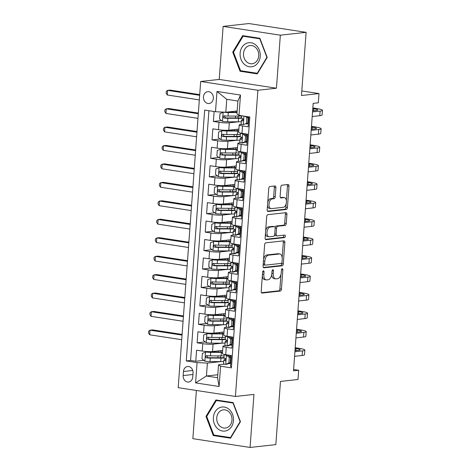 <?xml version="1.0" encoding="UTF-8"?>
<svg xmlns="http://www.w3.org/2000/svg" width="471" height="471" viewBox="0 0 471 471"><rect width="100%" height="100%" fill="white"/><g stroke="black" fill="none" stroke-linecap="round" stroke-linejoin="round"><path stroke-width="0.71" d="M263.419 270.784A1.278 0.695 98.7 0 0 262.618 272.132L261.205 291.372A1.831 0.995 98.7 0 0 261.935 293.068A1.831 0.995 98.7 0 0 262.082 293.068L280.292 291.054A1.831 0.995 98.7 0 0 281.44 289.135L282.853 269.895A1.278 0.695 98.7 0 0 282.335 268.711A1.278 0.695 98.7 0 0 282.235 268.705A1.278 0.695 98.7 0 0 281.434 270.054L281.252 272.544A5.852 3.179 98.7 0 1 277.59 278.697L276.071 278.861A5.852 3.179 98.7 0 1 275.606 278.856A5.852 3.179 98.7 0 1 273.257 273.427L273.439 270.937A1.278 0.695 98.7 0 0 272.927 269.748A1.278 0.695 98.7 0 0 272.827 269.748A1.278 0.695 98.7 0 0 272.026 271.096L271.844 273.58A5.852 3.179 98.7 0 1 268.182 279.733L266.663 279.904A5.852 3.179 98.7 0 1 266.197 279.892A5.852 3.179 98.7 0 1 263.848 274.463L264.031 271.973A1.278 0.695 98.7 0 0 263.519 270.79A1.278 0.695 98.7 0 0 263.419 270.784M203.46 96.826A5.964 4.951 -96.3 0 0 209.065 103.514A5.964 4.951 -96.3 0 0 213.357 98.351A5.964 4.951 -96.3 0 0 207.752 91.662A5.964 4.951 -96.3 0 0 203.46 96.826M275.894 187.652A1.831 0.995 98.7 0 0 275.158 185.951A1.831 0.995 98.7 0 0 275.017 185.951L269.907 186.516A1.831 0.995 98.7 0 0 268.764 188.435L267.192 209.801A1.831 0.995 98.7 0 0 267.928 211.497A1.831 0.995 98.7 0 0 268.07 211.503L286.286 209.489A1.831 0.995 98.7 0 0 287.428 207.57L288.994 186.204A1.831 0.995 98.7 0 0 288.264 184.508A1.831 0.995 98.7 0 0 288.117 184.502L281.946 185.185A1.831 0.995 98.7 0 0 280.804 187.111L280.133 196.254A1.831 0.995 98.7 0 0 280.863 197.95A1.831 0.995 98.7 0 0 281.01 197.95L284.072 197.614A4.893 2.655 98.7 0 1 284.455 197.62A4.893 2.655 98.7 0 1 286.386 202.506A4.893 2.655 98.7 0 1 283.359 207.299L271.367 208.624A4.893 2.655 98.7 0 1 270.984 208.618A4.893 2.655 98.7 0 1 269.053 203.725A4.893 2.655 98.7 0 1 272.079 198.939L274.081 198.715A1.831 0.995 98.7 0 0 275.223 196.796L275.894 187.652L274.346 187.411A1.831 0.995 98.7 0 0 274.081 186.057M196.389 390.477L192.851 438.666L250.066 447.45L275.835 444.606L280.475 381.428L297.996 379.491L298.673 370.271L293.515 370.836L313.162 103.373L318.314 102.802L318.991 93.576L301.805 90.938M280.339 35.184L223.124 26.394L219.233 79.428L276.448 88.212L280.339 35.184L306.109 32.334L301.469 95.513L318.991 93.576M276.448 88.212L257.89 90.261L235.406 396.464L178.191 387.68L200.675 81.477L257.89 90.261M250.066 447.45L253.957 394.415L235.406 396.464M265.774 242.824A1.831 0.995 98.7 0 0 264.625 244.749L263.059 266.115A1.831 0.995 98.7 0 0 263.789 267.811A1.831 0.995 98.7 0 0 263.937 267.811L282.147 265.797A1.831 0.995 98.7 0 0 283.295 263.878L284.861 242.512A1.831 0.995 98.7 0 0 284.125 240.816A1.831 0.995 98.7 0 0 283.984 240.811L265.774 242.824M265.126 237.955L266.692 216.595A1.831 0.995 98.7 0 1 267.84 214.67L286.05 212.656A1.831 0.995 98.7 0 1 286.197 212.662A1.831 0.995 98.7 0 1 286.927 214.358L286.256 223.501A1.831 0.995 98.7 0 1 285.114 225.421L277.725 226.239A1.831 0.995 98.7 0 0 276.583 228.164L276.136 234.228A1.831 0.995 98.7 0 0 276.871 235.924A1.831 0.995 98.7 0 0 277.019 235.924L284.708 235.076A1.278 0.695 98.7 0 1 284.808 235.076A1.278 0.695 98.7 0 1 285.314 236.36A1.278 0.695 98.7 0 1 284.519 237.614L266.003 239.657A1.831 0.995 98.7 0 1 265.862 239.651A1.831 0.995 98.7 0 1 265.126 237.955M223.124 26.394L248.894 23.55L306.109 32.334M214.105 111.521L213.375 121.459L221.482 120.564M238.503 121.806L229.324 122.819A7.454 0.901 -175.8 0 1 219.015 122.325L218.473 129.702L212.833 128.836L212.021 139.905L220.128 139.01M237.149 140.252L227.97 141.265A7.454 0.901 -175.8 0 1 217.661 140.77L217.119 148.147L211.479 147.282L210.667 158.35L218.774 157.455M235.794 158.698L226.616 159.71A7.454 0.901 -175.8 0 1 216.307 159.216L215.765 166.593L210.119 165.727L209.307 176.796L217.419 175.901M234.44 177.143L225.262 178.156A7.454 0.901 -175.8 0 1 214.953 177.661L214.411 185.038L208.765 184.173L207.952 195.241L216.065 194.346M233.086 195.589L223.908 196.601A7.454 0.901 -175.8 0 1 213.599 196.107L213.057 203.484L207.411 202.618L206.598 213.687L214.711 212.792M231.732 214.034L222.553 215.047A7.454 0.901 -175.8 0 1 212.244 214.552L211.703 221.935L206.057 221.064L205.244 232.132L213.357 231.237M230.372 232.48L221.199 233.492A7.454 0.901 -175.8 0 1 210.89 232.998L210.349 240.381L204.702 239.509L203.89 250.578L212.003 249.683M229.018 250.925L219.845 251.938A7.454 0.901 -175.8 0 1 209.536 251.443L208.994 258.826L203.348 257.955L202.536 269.023L210.649 268.129M227.664 269.371L218.491 270.389A7.454 0.901 -175.8 0 1 208.182 269.895L207.64 277.272L201.994 276.406L201.182 287.469L209.295 286.574M226.31 287.816L217.131 288.835A7.454 0.901 -175.8 0 1 206.828 288.34L206.286 295.717L200.64 294.852L199.828 305.915L207.941 305.02M224.955 306.268L215.777 307.28A7.454 0.901 -175.8 0 1 205.474 306.786L204.932 314.163L199.286 313.297L198.474 324.366L206.586 323.465M223.601 324.713L214.423 325.726A7.454 0.901 -175.8 0 1 204.114 325.231L203.572 332.608L197.932 331.743L197.119 342.811L202.76 343.677A7.454 0.901 4.2 0 0 213.069 344.171L222.247 343.159M205.226 341.911L197.119 342.811M231.491 366.744L230.555 366.597L231.367 355.528L225.727 354.663A7.454 0.901 4.2 0 1 222.412 353.662L222.954 346.285A7.454 0.901 4.2 0 0 226.268 347.286L231.909 348.151L232.721 337.083L227.081 336.217A7.454 0.901 4.2 0 1 223.766 335.217L224.308 327.84A7.454 0.901 -175.8 0 1 225.556 327.433L227.193 327.251M224.308 327.84A7.454 0.901 -175.8 0 0 227.623 328.84L233.263 329.706L234.075 318.637L228.435 317.772A7.454 0.901 4.2 0 1 225.126 316.771L225.668 309.394A7.454 0.901 -175.8 0 1 226.91 308.988L228.553 308.805M225.668 309.394A7.454 0.901 -175.8 0 0 228.977 310.395L234.617 311.26L235.435 300.192L229.789 299.326A7.454 0.901 4.2 0 1 226.48 298.326L227.022 290.948A7.454 0.901 -175.8 0 1 228.27 290.542L229.907 290.36M227.022 290.948A7.454 0.901 -175.8 0 0 230.331 291.949L235.977 292.815L236.789 281.746L231.143 280.881A7.454 0.901 4.2 0 1 227.834 279.88L228.376 272.503A7.454 0.901 -175.8 0 1 229.624 272.097L231.261 271.914M228.376 272.503A7.454 0.901 -175.8 0 0 231.685 273.504L237.331 274.369L238.143 263.301L232.497 262.435A7.454 0.901 4.2 0 1 229.189 261.434L229.73 254.052A7.454 0.901 -175.8 0 1 230.978 253.651L232.615 253.469M229.73 254.052A7.454 0.901 -175.8 0 0 233.039 255.058L238.685 255.924L239.498 244.855L233.851 243.99A7.454 0.901 4.2 0 1 230.543 242.989L231.084 235.606A7.454 0.901 -175.8 0 1 232.333 235.206L233.969 235.023M231.084 235.606A7.454 0.901 -175.8 0 0 234.393 236.607L240.039 237.478L240.852 226.41L235.206 225.544A7.454 0.901 4.2 0 1 231.897 224.543L232.439 217.16A7.454 0.901 -175.8 0 1 233.687 216.76L235.323 216.578M232.439 217.16A7.454 0.901 -175.8 0 0 235.747 218.161L241.393 219.033L242.206 207.964L236.56 207.099A7.454 0.901 4.2 0 1 233.251 206.098L233.793 198.715A7.454 0.901 -175.8 0 1 235.041 198.315L236.678 198.132M233.793 198.715A7.454 0.901 -175.8 0 0 237.101 199.716L242.748 200.587L243.56 189.519L237.914 188.647A7.454 0.901 4.2 0 1 234.605 187.646L235.147 180.269A7.454 0.901 -175.8 0 1 236.395 179.869L238.032 179.686M235.147 180.269A7.454 0.901 -175.8 0 0 238.456 181.27L244.102 182.136L244.914 171.073L239.268 170.202A7.454 0.901 4.2 0 1 235.959 169.201L236.501 161.824A7.454 0.901 -175.8 0 1 237.749 161.423L239.386 161.241M236.501 161.824A7.454 0.901 -175.8 0 0 239.81 162.825L245.456 163.69L246.268 152.628L240.622 151.756A7.454 0.901 4.2 0 1 237.313 150.755L237.855 143.378A7.454 0.901 -175.8 0 1 239.103 142.972L240.74 142.795M237.855 143.378A7.454 0.901 -175.8 0 0 241.17 144.379L246.81 145.245L247.622 134.176L241.982 133.311A7.454 0.901 4.2 0 1 238.667 132.31L239.209 124.933A7.454 0.901 -175.8 0 1 240.457 124.527L242.094 124.35M218.473 129.702A7.454 0.901 4.2 0 0 228.782 130.196L238.909 129.078M217.119 148.147A7.454 0.901 4.2 0 0 227.428 148.642L237.555 147.523M215.765 166.593A7.454 0.901 4.2 0 0 226.074 167.087L236.195 165.969M214.411 185.038A7.454 0.901 4.2 0 0 224.72 185.533L234.841 184.414M213.057 203.484A7.454 0.901 4.2 0 0 223.366 203.978L233.486 202.866M211.703 221.935A7.454 0.901 4.2 0 0 222.012 222.43L232.132 221.311M210.349 240.381A7.454 0.901 4.2 0 0 220.658 240.875L230.778 239.757M208.994 258.826A7.454 0.901 4.2 0 0 219.303 259.321L229.424 258.202M207.64 277.272A7.454 0.901 4.2 0 0 217.949 277.766L228.07 276.648M206.286 295.717A7.454 0.901 4.2 0 0 216.589 296.212L226.716 295.093M204.932 314.163A7.454 0.901 4.2 0 0 215.235 314.657L225.362 313.539M203.572 332.608A7.454 0.901 4.2 0 0 213.881 333.103L224.008 331.984M192.733 377.041L193.033 372.985A5.776 4.798 -96.3 0 0 187.605 366.509A5.776 4.798 -96.3 0 0 183.443 371.513L183.148 375.57A5.776 4.798 -96.3 0 0 188.577 382.046A5.776 4.798 -96.3 0 0 192.733 377.041M215.5 111.733L216.99 91.445L240.493 95.054L239.003 115.342L236.942 113.941L237.89 101.029L226.757 99.316L225.809 112.228L215.5 111.733L204.679 110.073L186.251 360.939L197.078 362.599L207.387 363.094L220.893 361.604M239.003 115.342L249.83 117.008L231.408 367.875L220.581 366.208L219.092 386.503L195.589 382.894L197.078 362.599M248.4 123.649L245.715 123.95M247.04 142.101L244.361 142.395M245.685 160.546L243.007 160.841M244.331 178.992L241.652 179.286M242.977 197.437L240.298 197.732M241.623 215.883L238.944 216.177M240.269 234.328L237.59 234.623M238.915 252.774L236.236 253.068M237.561 271.219L234.882 271.514M236.207 289.665L233.528 289.959M234.852 308.111L232.174 308.405M233.498 326.556L230.814 326.856M208.924 110.726L190.584 360.462L195.765 361.257L196.578 350.188L202.218 351.054A7.454 0.901 4.2 0 0 212.527 351.549L222.653 350.43M232.144 345.002L229.459 345.302M225.839 345.702L224.202 345.879A7.454 0.901 4.2 0 0 222.954 346.285M239.209 124.933A7.454 0.901 -175.8 0 0 242.524 125.934L248.164 126.799L248.894 116.861M204.114 325.231L198.474 324.366M205.474 306.786L199.828 305.915M206.828 288.34L201.182 287.469M208.182 269.895L202.536 269.023M209.536 251.443L203.89 250.578M210.89 232.998L205.244 232.132M212.244 214.552L206.598 213.687M213.599 196.107L207.952 195.241M214.953 177.661L209.307 176.796M216.307 159.216L210.667 158.35M217.661 140.77L212.021 139.905M219.015 122.325L213.375 121.459M225.809 112.228L237.16 110.973M207.387 363.094L206.439 376.005L217.573 377.718L218.52 364.807L220.581 366.208M217.79 374.751L206.439 376.005L195.589 382.894M230.784 363.447L228.105 363.747M224.484 364.148L218.52 364.807M219.233 79.428L200.675 81.477M298.673 370.271L293.616 369.494M229.689 356.582L229.713 356.288M203.872 360.362L195.765 361.257M190.584 360.462L186.251 360.939M231.043 338.137L231.067 337.842M232.397 319.691L232.421 319.397M233.751 301.246L233.775 300.951M235.106 282.8L235.129 282.506M236.46 264.355L236.483 264.06M237.814 245.909L237.837 245.615M239.174 227.464L239.191 227.163M240.528 209.018L240.546 208.718M241.882 190.572L241.9 190.272M243.236 172.121L243.254 171.827M244.59 153.676L244.614 153.381M245.944 135.23L245.968 134.936M217.573 377.718L219.092 386.503M216.99 91.445L226.757 99.316M240.493 95.054L237.89 101.029M240.451 421.722L233.139 402.599L215.912 399.956L205.986 416.429L213.298 435.557L230.525 438.201L240.451 421.722M242.665 35.643L232.739 52.122L240.051 71.245L257.278 73.894L267.204 57.415L259.892 38.292L242.665 35.643M215.624 435.298L213.298 435.557M206.822 416.34L205.986 416.429M242.377 70.991L240.051 71.245M233.575 52.034L232.739 52.122M262.329 276.012A5.852 3.179 98.7 0 0 264.655 279.656L266.197 279.892M271.708 274.646A5.852 3.179 98.7 0 0 274.063 278.614L275.606 278.856M261.47 292.726L278.75 290.819A1.831 0.995 98.7 0 0 279.892 288.9L280.957 274.363M282.188 257.637L283.312 242.277A1.831 0.995 98.7 0 0 283.047 240.916M263.324 267.469L280.604 265.562A1.831 0.995 98.7 0 0 281.746 263.642L281.805 262.865M264.62 263.966A1.278 0.695 98.7 0 0 265.138 265.149A1.278 0.695 98.7 0 0 265.238 265.155L281.222 263.389A1.278 0.695 98.7 0 0 282.023 262.041L282.217 259.415A5.852 3.179 98.7 0 0 279.868 253.987A5.852 3.179 98.7 0 0 279.403 253.981L268.476 255.188A5.852 3.179 98.7 0 0 264.814 261.34L264.62 263.966L263.23 263.748M263.177 264.514A1.278 0.695 98.7 0 0 263.589 264.914A1.278 0.695 98.7 0 0 263.689 264.914M279.868 253.987L278.32 253.751A5.852 3.179 98.7 0 0 277.855 253.745L279.403 253.981M263.56 259.285A5.852 3.179 98.7 0 1 266.927 254.952L277.855 253.745M275.105 227.458A1.831 0.995 98.7 0 1 276.183 226.003L283.566 225.185A1.831 0.995 98.7 0 0 284.714 223.266L285.385 214.122A1.831 0.995 98.7 0 0 285.114 212.762M274.652 234.852A1.831 0.995 98.7 0 0 275.323 235.683A1.831 0.995 98.7 0 0 275.47 235.688M265.391 239.315L282.971 237.372A1.278 0.695 98.7 0 0 283.677 236.548A1.278 0.695 98.7 0 0 283.654 235.194M270.066 227.087A4.893 2.655 98.7 0 0 267.033 231.879A4.893 2.655 98.7 0 0 268.965 236.766A4.893 2.655 98.7 0 0 269.353 236.772L273.574 236.307A1.831 0.995 98.7 0 0 274.723 234.381L275.164 228.317A1.831 0.995 98.7 0 0 274.434 226.622A1.831 0.995 98.7 0 0 274.287 226.622L270.066 227.087L268.517 226.845A4.893 2.655 98.7 0 0 265.668 230.613M265.467 233.345A4.893 2.655 98.7 0 0 267.416 236.524L268.965 236.766M273.027 226.427A1.831 0.995 98.7 0 0 272.886 226.386A1.831 0.995 98.7 0 0 272.738 226.38L274.287 226.622M268.517 226.845L272.738 226.38M267.752 202.183A4.893 2.655 98.7 0 1 270.537 198.697L272.532 198.479A1.831 0.995 98.7 0 0 273.675 196.554L274.346 187.411M267.51 205.462A4.893 2.655 98.7 0 0 269.436 208.376L270.984 208.618M284.455 197.62L282.912 197.384A4.893 2.655 98.7 0 0 282.523 197.373L284.072 197.614M280.398 197.608L282.523 197.373M286.38 200.534L287.451 185.963A1.831 0.995 98.7 0 0 287.186 184.608M267.457 211.161L284.737 209.254A1.831 0.995 98.7 0 0 285.879 207.328L286.138 203.813M222.536 351.99A11.834 1.437 4.2 0 1 220.175 352.037L209.501 352.002A2.514 0.306 4.2 0 1 206.946 351.813L202.377 353.332L201.971 358.867L204.926 361.186A4.94 0.601 4.2 0 0 210.019 361.569L220.687 361.604A14.254 1.725 4.2 0 0 223.696 361.54M205.603 351.961A4.94 0.601 4.2 0 0 210.696 352.349L221.364 352.379A14.254 1.725 4.2 0 0 222.506 352.373M224.114 355.823A14.254 1.725 -175.8 0 1 221.111 355.882L210.437 355.852A4.94 0.601 -175.8 0 1 206.634 355.629C205.221 356.206 205.168 356.941 206.475 357.842A4.94 0.601 4.2 0 0 210.272 358.066L220.946 358.095A14.254 1.725 4.2 0 0 223.96 358.037M223.166 355.858A11.834 1.437 -175.8 0 1 224.096 356.094M223.984 357.56A11.834 1.437 -175.8 0 1 219.751 357.754L209.083 357.725A2.514 0.306 -175.8 0 1 207.958 357.683L206.893 356.235M182.053 335.099L150.013 330.177L149.678 334.787L181.712 339.709M149.678 334.787L148.542 333.015L148.677 331.166L150.013 330.177L152.592 329.894L182.1 334.428M228.877 363L230.219 362.853L226.993 364.218L225.65 364.366L228.877 363L229.283 357.465L226.327 355.146A4.94 0.601 -175.8 0 1 224.208 354.492A4.94 0.601 -175.8 0 1 224.249 354.428L224.273 354.404M226.327 355.146L227.67 354.999A2.514 0.306 -175.8 0 1 226.993 354.857M225.65 364.366A4.94 0.601 -175.8 0 1 223.531 363.718L223.79 360.209A4.94 0.601 4.2 0 0 224.873 360.668L225.038 360.68M230.284 361.916A11.834 1.437 -175.8 0 1 230.902 361.881M230.219 362.853L230.625 357.318L229.283 357.465M227.67 354.999L230.625 357.318M295.217 347.716L298.643 348.24A13.977 1.696 -175.8 0 1 304.849 350.118L304.507 354.728A13.977 1.696 -175.8 0 1 302.17 355.487L294.581 356.323M304.849 350.118A13.977 1.696 -175.8 0 1 302.512 350.877L294.923 351.713M231.19 357.995A14.254 1.725 4.2 0 0 230.572 358.007M225.421 358.696A14.254 1.725 4.2 0 0 225.321 358.772L223.825 360.144A4.94 0.601 4.2 0 0 223.79 360.209M231.32 356.164A11.834 1.437 4.2 0 0 229.365 356.329M230.543 358.413A11.834 1.437 -175.8 0 1 231.161 358.378M225.209 360.633L224.873 360.668C225.95 360.138 226.003 359.397 225.038 358.455A4.94 0.601 -175.8 0 1 223.955 357.995L224.208 354.492M294.999 350.683L298.643 350.283A9.314 1.13 4.2 0 0 300.204 349.776A9.314 1.13 4.2 0 0 296.065 348.522L295.164 348.387M213.375 417.512A12.111 10.062 -96.3 0 0 222.542 431.042A12.111 10.062 -96.3 0 0 233.475 420.597A12.111 10.062 -96.3 0 0 224.302 407.062A12.111 10.062 -96.3 0 0 213.375 417.512M216.754 417.783A9.173 7.618 -96.3 0 0 225.368 428.062A9.173 7.618 -96.3 0 0 231.973 420.12A9.173 7.618 -96.3 0 0 223.36 409.835A9.173 7.618 -96.3 0 0 216.754 417.783M233.039 403.088L240.122 421.616L230.507 437.583L213.81 435.021L206.728 416.488L216.342 400.527L233.316 403.058M230.925 437.535L230.507 437.583M218.256 400.315L216.342 400.527M244.39 64.356A12.111 10.062 -96.3 0 0 258.444 62.078A12.111 10.062 -96.3 0 0 255.965 45.134A12.111 10.062 -96.3 0 0 241.911 47.412A12.111 10.062 -96.3 0 0 244.39 64.356M246.733 61.919A9.173 7.618 -96.3 0 0 252.126 63.756A9.173 7.618 -96.3 0 0 258.538 57.174A9.173 7.618 -96.3 0 0 255.5 47.365A9.173 7.618 -96.3 0 0 250.113 45.528A9.173 7.618 -96.3 0 0 243.695 52.11A9.173 7.618 -96.3 0 0 246.733 61.919M243.095 36.22L259.792 38.781L266.874 57.309L257.26 73.276L240.563 70.709L233.481 52.181L243.095 36.22L245.008 36.008M257.678 73.229L257.26 73.276M223.89 333.545A11.834 1.437 4.2 0 1 221.529 333.592L210.855 333.556A2.514 0.306 4.2 0 1 208.3 333.368L203.731 334.887L203.325 340.421L206.286 342.741A4.94 0.601 4.2 0 0 211.373 343.123L222.047 343.159A14.254 1.725 4.2 0 0 225.05 343.094M206.963 333.515A4.94 0.601 4.2 0 0 212.05 333.904L222.724 333.933A14.254 1.725 4.2 0 0 223.86 333.927M225.468 337.377A14.254 1.725 -175.8 0 1 222.465 337.436L211.791 337.407A4.94 0.601 -175.8 0 1 207.988 337.183C206.575 337.76 206.522 338.496 207.829 339.397A4.94 0.601 4.2 0 0 211.626 339.62L222.3 339.65A14.254 1.725 4.2 0 0 225.315 339.591M224.52 337.413A11.834 1.437 -175.8 0 1 225.45 337.642M225.338 339.114A11.834 1.437 -175.8 0 1 221.105 339.308L210.437 339.279A2.514 0.306 -175.8 0 1 209.312 339.238L208.247 337.789M183.407 316.653L151.374 311.731L151.032 316.341L183.066 321.263M151.032 316.341L149.896 314.563L150.031 312.72L151.374 311.731L153.946 311.449L183.455 315.976M225.244 315.099A11.834 1.437 4.2 0 1 222.883 315.146L212.209 315.111A2.514 0.306 4.2 0 1 209.654 314.922L205.085 316.441L204.679 321.976L207.64 324.295A4.94 0.601 4.2 0 0 212.727 324.678L223.401 324.713A14.254 1.725 4.2 0 0 226.404 324.649M208.317 315.07A4.94 0.601 4.2 0 0 213.404 315.452L224.078 315.488A14.254 1.725 4.2 0 0 225.22 315.482M226.822 318.932A14.254 1.725 -175.8 0 1 223.819 318.991L213.145 318.961A4.94 0.601 -175.8 0 1 209.342 318.737C207.929 319.314 207.876 320.05 209.183 320.951A4.94 0.601 4.2 0 0 212.986 321.175L223.654 321.204A14.254 1.725 4.2 0 0 226.669 321.145M225.88 318.967A11.834 1.437 -175.8 0 1 226.804 319.197M226.692 320.669A11.834 1.437 -175.8 0 1 222.459 320.863L211.791 320.833A2.514 0.306 -175.8 0 1 210.667 320.786L209.601 319.344M184.762 298.208L152.728 293.286L152.386 297.896L184.426 302.818M152.386 297.896L151.25 296.118L151.385 294.275L152.728 293.286L155.3 293.003L184.809 297.531M226.598 296.653A11.834 1.437 4.2 0 1 224.237 296.701L213.563 296.665A2.514 0.306 4.2 0 1 211.008 296.477L206.439 297.996L206.033 303.53L208.994 305.85A4.94 0.601 4.2 0 0 214.081 306.232L224.755 306.262A14.254 1.725 4.2 0 0 227.758 306.203M209.672 296.624A4.94 0.601 4.2 0 0 214.758 297.007L225.432 297.042A14.254 1.725 4.2 0 0 226.575 297.036M228.176 300.486A14.254 1.725 -175.8 0 1 225.173 300.545L214.499 300.516A4.94 0.601 -175.8 0 1 210.702 300.292C209.283 300.869 209.23 301.605 210.537 302.506A4.94 0.601 4.2 0 0 214.34 302.729L225.008 302.759A14.254 1.725 4.2 0 0 228.023 302.7M227.234 300.522A11.834 1.437 -175.8 0 1 228.158 300.751M228.046 302.223A11.834 1.437 -175.8 0 1 223.819 302.417L213.145 302.382A2.514 0.306 -175.8 0 1 212.021 302.341L210.955 300.898M186.116 279.762L154.082 274.84L153.74 279.45L185.78 284.372M153.74 279.45L152.604 277.672L152.739 275.829L154.082 274.84L156.655 274.558L186.169 279.085M227.952 278.208A11.834 1.437 4.2 0 1 225.591 278.255L214.917 278.22A2.514 0.306 4.2 0 1 212.362 278.031L207.793 279.55L207.387 285.085L210.349 287.404A4.94 0.601 4.2 0 0 215.435 287.787L226.109 287.816A14.254 1.725 4.2 0 0 229.112 287.757M211.026 278.178A4.94 0.601 4.2 0 0 216.112 278.561L226.786 278.596A14.254 1.725 4.2 0 0 227.929 278.591M229.53 282.041A14.254 1.725 -175.8 0 1 226.527 282.1L215.853 282.07A4.94 0.601 -175.8 0 1 212.056 281.846C210.637 282.417 210.584 283.159 211.891 284.06A4.94 0.601 4.2 0 0 215.694 284.284L226.363 284.313A14.254 1.725 4.2 0 0 229.377 284.254M228.588 282.076A11.834 1.437 -175.8 0 1 229.512 282.306M229.406 283.777A11.834 1.437 -175.8 0 1 225.173 283.972L214.499 283.936A2.514 0.306 -175.8 0 1 213.375 283.895L212.309 282.453M187.47 261.317L155.436 256.395L155.094 261.005L187.134 265.927M155.094 261.005L153.958 259.227L154.094 257.384L155.436 256.395L158.009 256.112L187.523 260.64M230.231 344.554L231.573 344.407L228.347 345.773L227.004 345.92L230.231 344.554L230.637 339.02L227.681 336.7A4.94 0.601 -175.8 0 1 225.568 336.047A4.94 0.601 -175.8 0 1 225.603 335.982L225.627 335.958M227.681 336.7L229.024 336.553A2.514 0.306 -175.8 0 1 228.347 336.412M227.004 345.92A4.94 0.601 -175.8 0 1 224.891 345.272L225.144 341.763A4.94 0.601 4.2 0 0 226.227 342.223L226.392 342.234M231.638 343.471A11.834 1.437 -175.8 0 1 232.256 343.436M231.573 344.407L231.979 338.873L230.637 339.02M229.024 336.553L231.979 338.873M296.571 329.27L299.998 329.794A13.977 1.696 -175.8 0 1 306.203 331.672L305.867 336.282A13.977 1.696 -175.8 0 1 303.524 337.042L295.935 337.878M306.203 331.672A13.977 1.696 -175.8 0 1 303.866 332.432L296.277 333.268M232.544 339.55A14.254 1.725 4.2 0 0 231.926 339.562M226.775 340.25A14.254 1.725 4.2 0 0 226.681 340.321L225.179 341.699A4.94 0.601 4.2 0 0 225.144 341.763M232.674 337.719A11.834 1.437 4.2 0 0 230.719 337.884M231.897 339.968A11.834 1.437 -175.8 0 1 232.515 339.932M226.563 342.187L226.227 342.223C227.305 341.687 227.358 340.951 226.392 340.009A4.94 0.601 -175.8 0 1 225.309 339.55L225.568 336.047M296.353 332.238L299.998 331.837A9.314 1.13 4.2 0 0 301.558 331.331A9.314 1.13 4.2 0 0 297.419 330.077L296.524 329.941M231.585 326.109L232.927 325.956L229.701 327.327L228.358 327.475L231.585 326.109L231.991 320.574L229.036 318.255A4.94 0.601 -175.8 0 1 226.922 317.601A4.94 0.601 -175.8 0 1 226.957 317.536L226.981 317.513M229.036 318.255L230.378 318.108A2.514 0.306 -175.8 0 1 229.701 317.966M228.358 327.475A4.94 0.601 -175.8 0 1 226.245 326.827L226.498 323.318A4.94 0.601 4.2 0 0 227.581 323.777L227.746 323.789M232.992 325.025A11.834 1.437 -175.8 0 1 233.61 324.99M232.927 325.956L233.333 320.427L231.991 320.574M230.378 318.108L233.333 320.427M297.925 310.825L301.352 311.349A13.977 1.696 -175.8 0 1 307.557 313.227L307.222 317.837A13.977 1.696 -175.8 0 1 304.878 318.596L297.295 319.432M307.557 313.227A13.977 1.696 -175.8 0 1 305.22 313.98L297.631 314.822M233.899 321.104A14.254 1.725 4.2 0 0 233.28 321.116M228.129 321.805A14.254 1.725 4.2 0 0 228.035 321.876L226.539 323.253A4.94 0.601 4.2 0 0 226.498 323.318M234.034 319.273A11.834 1.437 4.2 0 0 232.079 319.438M233.251 321.522A11.834 1.437 -175.8 0 1 233.869 321.487M227.917 323.742L227.581 323.777C228.659 323.241 228.712 322.505 227.746 321.563A4.94 0.601 -175.8 0 1 226.663 321.104L226.922 317.601M297.707 313.792L301.352 313.392A9.314 1.13 4.2 0 0 302.912 312.885A9.314 1.13 4.2 0 0 298.773 311.631L297.878 311.496M232.939 307.663L234.281 307.51L231.055 308.882L229.713 309.029L232.939 307.663L233.345 302.129L230.39 299.809A4.94 0.601 -175.8 0 1 228.276 299.156A4.94 0.601 -175.8 0 1 228.311 299.091L228.335 299.067M230.39 299.809L231.732 299.656A2.514 0.306 -175.8 0 1 231.055 299.521M229.713 309.029A4.94 0.601 -175.8 0 1 227.599 308.381L227.852 304.872A4.94 0.601 4.2 0 0 228.935 305.332L229.1 305.343M234.352 306.58A11.834 1.437 -175.8 0 1 234.964 306.544M234.281 307.51L234.688 301.976L233.345 302.129M231.732 299.656L234.688 301.976M299.279 292.373L302.706 292.903A13.977 1.696 -175.8 0 1 308.911 294.781L308.576 299.391A13.977 1.696 -175.8 0 1 306.232 300.151L298.649 300.987M308.911 294.781A13.977 1.696 -175.8 0 1 306.574 295.535L298.985 296.377M235.253 302.659A14.254 1.725 4.2 0 0 234.635 302.67M229.483 303.359A14.254 1.725 4.2 0 0 229.389 303.43L227.893 304.808A4.94 0.601 4.2 0 0 227.852 304.872M235.388 300.828A11.834 1.437 4.2 0 0 233.433 300.993M234.605 303.077A11.834 1.437 -175.8 0 1 235.223 303.041M229.271 305.296L228.935 305.332C230.013 304.796 230.072 304.06 229.1 303.118A4.94 0.601 -175.8 0 1 228.017 302.659L228.276 299.156M299.061 295.346L302.706 294.946A9.314 1.13 4.2 0 0 304.266 294.44A9.314 1.13 4.2 0 0 300.127 293.186L299.232 293.05M234.293 289.212L235.635 289.064L231.067 290.583L234.293 289.212L234.699 283.683L231.744 281.364A4.94 0.601 -175.8 0 1 229.63 280.71A4.94 0.601 -175.8 0 1 229.665 280.645L229.689 280.622M231.744 281.364L233.086 281.211A2.514 0.306 -175.8 0 1 232.409 281.075M231.067 290.583A4.94 0.601 -175.8 0 1 228.953 289.93L229.206 286.427A4.94 0.601 4.2 0 0 230.295 286.886L230.46 286.898M235.706 288.134A11.834 1.437 -175.8 0 1 236.318 288.099M235.635 289.064L236.042 283.53L234.699 283.683M233.086 281.211L236.042 283.53M300.633 273.928L304.06 274.458A13.977 1.696 -175.8 0 1 310.265 276.336L309.93 280.946A13.977 1.696 -175.8 0 1 307.587 281.705L300.003 282.541M310.265 276.336A13.977 1.696 -175.8 0 1 307.928 277.089L300.339 277.931M236.607 284.207A14.254 1.725 4.2 0 0 235.989 284.225M230.837 284.914A14.254 1.725 4.2 0 0 230.743 284.984L229.247 286.362A4.94 0.601 4.2 0 0 229.206 286.427M236.742 282.382A11.834 1.437 4.2 0 0 234.788 282.547M235.959 284.631A11.834 1.437 -175.8 0 1 236.577 284.596M230.625 286.851L230.295 286.886C231.367 286.35 231.426 285.614 230.454 284.672A4.94 0.601 -175.8 0 1 229.371 284.213L229.63 280.71M300.416 276.901L304.06 276.495A9.314 1.13 4.2 0 0 305.62 275.994A9.314 1.13 4.2 0 0 301.481 274.74L300.586 274.605M229.312 259.762A11.834 1.437 4.2 0 1 226.945 259.809L216.271 259.774A2.514 0.306 4.2 0 1 213.722 259.586L209.148 261.105L208.741 266.639L211.703 268.959A4.94 0.601 4.2 0 0 216.79 269.341L227.464 269.371A14.254 1.725 4.2 0 0 230.466 269.312M212.38 259.733A4.94 0.601 4.2 0 0 217.467 260.116L228.141 260.151A14.254 1.725 4.2 0 0 229.283 260.145M230.884 263.595A14.254 1.725 -175.8 0 1 227.882 263.654L217.208 263.625A4.94 0.601 -175.8 0 1 213.41 263.401C211.991 263.972 211.938 264.714 213.245 265.615A4.94 0.601 4.2 0 0 217.049 265.832L227.723 265.868A14.254 1.725 4.2 0 0 230.731 265.809M229.942 263.63A11.834 1.437 -175.8 0 1 230.867 263.86M230.761 265.332A11.834 1.437 -175.8 0 1 226.527 265.526L215.853 265.491A2.514 0.306 -175.8 0 1 214.729 265.45L213.663 264.007M188.824 242.865L156.79 237.949L156.449 242.559L188.488 247.481M156.449 242.559L155.312 240.781L155.448 238.938L156.79 237.949L159.363 237.661L188.877 242.194M235.653 270.766L236.99 270.619L233.763 271.991L232.421 272.138L235.653 270.766L236.059 265.232L233.098 262.912A4.94 0.601 -175.8 0 1 230.984 262.265A4.94 0.601 -175.8 0 1 231.02 262.2L231.043 262.176M233.098 262.912L234.44 262.765A2.514 0.306 -175.8 0 1 233.763 262.63M232.421 272.138A4.94 0.601 -175.8 0 1 230.307 271.484L230.566 267.981A4.94 0.601 4.2 0 0 231.65 268.441L231.814 268.452M237.06 269.689A11.834 1.437 -175.8 0 1 237.672 269.653M236.99 270.619L237.396 265.085L236.059 265.232M234.44 262.765L237.396 265.085M301.988 255.482L305.414 256.012A13.977 1.696 -175.8 0 1 311.619 257.89L311.284 262.5A13.977 1.696 -175.8 0 1 308.941 263.254L301.358 264.096M311.619 257.89A13.977 1.696 -175.8 0 1 309.282 258.644L301.693 259.486M237.961 265.762A14.254 1.725 4.2 0 0 237.349 265.774M232.191 266.468A14.254 1.725 4.2 0 0 232.097 266.539L230.602 267.917A4.94 0.601 4.2 0 0 230.566 267.981M238.096 263.937A11.834 1.437 4.2 0 0 236.142 264.101M237.313 266.186A11.834 1.437 -175.8 0 1 237.932 266.15M231.979 268.405L231.65 268.441C232.721 267.905 232.78 267.169 231.809 266.227A4.94 0.601 -175.8 0 1 230.725 265.768L230.984 262.265M301.77 258.455L305.414 258.049A9.314 1.13 4.2 0 0 306.974 257.549A9.314 1.13 4.2 0 0 302.835 256.295L301.94 256.159M230.666 241.317A11.834 1.437 4.2 0 1 228.3 241.364L217.626 241.329A2.514 0.306 4.2 0 1 215.076 241.14L210.508 242.659L210.101 248.188L213.057 250.507A4.94 0.601 4.2 0 0 218.144 250.896L228.818 250.925A14.254 1.725 4.2 0 0 231.82 250.866M213.734 241.287A4.94 0.601 4.2 0 0 218.821 241.67L229.495 241.705A14.254 1.725 4.2 0 0 230.637 241.7M232.238 245.15A14.254 1.725 -175.8 0 1 229.236 245.208L218.562 245.173A4.94 0.601 -175.8 0 1 214.764 244.955C213.351 245.526 213.292 246.268 214.599 247.169A4.94 0.601 4.2 0 0 218.403 247.387L229.077 247.422A14.254 1.725 4.2 0 0 232.085 247.363M231.296 245.185A11.834 1.437 -175.8 0 1 232.221 245.415M232.115 246.886A11.834 1.437 -175.8 0 1 227.882 247.081L217.208 247.045A2.514 0.306 -175.8 0 1 216.083 247.004L215.017 245.562M190.178 224.42L158.144 219.504L157.803 224.114L189.842 229.036M157.803 224.114L156.666 222.336L156.808 220.493L158.144 219.504L160.723 219.215L190.231 223.749M237.007 252.321L238.344 252.173L235.117 253.545L233.775 253.692L237.007 252.321L237.413 246.786L234.452 244.467A4.94 0.601 -175.8 0 1 232.338 243.819A4.94 0.601 -175.8 0 1 232.374 243.754L232.403 243.731M234.452 244.467L235.794 244.319A2.514 0.306 -175.8 0 1 235.117 244.184M233.775 253.692A4.94 0.601 -175.8 0 1 231.661 253.039L231.92 249.536A4.94 0.601 4.2 0 0 233.004 249.995L233.169 250.001M238.414 251.243A11.834 1.437 -175.8 0 1 239.032 251.208M238.344 252.173L238.75 246.639L237.413 246.786M235.794 244.319L238.75 246.639M303.342 237.037L306.768 237.567A13.977 1.696 -175.8 0 1 312.974 239.439L312.638 244.055A13.977 1.696 -175.8 0 1 310.301 244.808L302.712 245.65M312.974 239.439A13.977 1.696 -175.8 0 1 310.636 240.198L303.047 241.034M239.315 247.316A14.254 1.725 4.2 0 0 238.703 247.328M233.551 248.023A14.254 1.725 4.2 0 0 233.451 248.093L231.956 249.471A4.94 0.601 4.2 0 0 231.92 249.536M239.451 245.491A11.834 1.437 4.2 0 0 237.496 245.656M238.673 247.74A11.834 1.437 -175.8 0 1 239.286 247.705M233.333 249.96L233.004 249.995C234.081 249.459 234.134 248.723 233.163 247.781A4.94 0.601 -175.8 0 1 232.079 247.322L232.338 243.819M303.124 240.01L306.768 239.604A9.314 1.13 4.2 0 0 308.328 239.103A9.314 1.13 4.2 0 0 304.195 237.849L303.295 237.714M232.02 222.871A11.834 1.437 4.2 0 1 229.654 222.913L218.98 222.883A2.514 0.306 4.2 0 1 216.43 222.695L211.862 224.208L211.455 229.742L214.411 232.062A4.94 0.601 4.2 0 0 219.498 232.45L230.172 232.48A14.254 1.725 4.2 0 0 233.174 232.421M215.088 222.842A4.94 0.601 4.2 0 0 220.175 223.225L230.849 223.26A14.254 1.725 4.2 0 0 231.991 223.254M233.592 226.704A14.254 1.725 -175.8 0 1 230.59 226.763L219.922 226.728A4.94 0.601 -175.8 0 1 216.118 226.51C214.705 227.081 214.646 227.823 215.953 228.723A4.94 0.601 4.2 0 0 219.757 228.941L230.431 228.977A14.254 1.725 4.2 0 0 233.445 228.912M232.65 226.739A11.834 1.437 -175.8 0 1 233.575 226.969M233.469 228.441A11.834 1.437 -175.8 0 1 229.236 228.635L218.562 228.6A2.514 0.306 -175.8 0 1 217.437 228.559L216.377 227.116M191.532 205.974L159.498 201.058L159.157 205.668L191.197 210.59M159.157 205.668L158.026 203.89L158.162 202.047L159.498 201.058L162.077 200.77L191.585 205.303M238.361 233.875L239.698 233.728L236.471 235.1L235.129 235.247L238.361 233.875L238.768 228.341L235.806 226.021A4.94 0.601 -175.8 0 1 233.693 225.374A4.94 0.601 -175.8 0 1 233.728 225.309L233.757 225.285M235.806 226.021L237.149 225.874A2.514 0.306 -175.8 0 1 236.471 225.739M235.129 235.247A4.94 0.601 -175.8 0 1 233.015 234.593L233.275 231.09A4.94 0.601 4.2 0 0 234.358 231.549L234.523 231.555M239.768 232.798A11.834 1.437 -175.8 0 1 240.387 232.762M239.698 233.728L240.104 228.194L238.768 228.341M237.149 225.874L240.104 228.194M304.696 218.591L308.122 219.121A13.977 1.696 -175.8 0 1 314.334 220.993L313.992 225.609A13.977 1.696 -175.8 0 1 311.655 226.363L304.066 227.205M314.334 220.993A13.977 1.696 -175.8 0 1 311.99 221.753L304.401 222.589M240.669 228.871A14.254 1.725 4.2 0 0 240.057 228.882M234.905 229.571A14.254 1.725 4.2 0 0 234.805 229.648L233.31 231.025A4.94 0.601 4.2 0 0 233.275 231.09M240.805 227.04A11.834 1.437 4.2 0 0 238.85 227.21M240.027 229.289A11.834 1.437 -175.8 0 1 240.64 229.253M234.688 231.514L234.358 231.549C235.435 231.014 235.488 230.278 234.517 229.336A4.94 0.601 -175.8 0 1 233.433 228.877L233.693 225.374M304.478 221.564L308.122 221.158A9.314 1.13 4.2 0 0 309.683 220.652A9.314 1.13 4.2 0 0 305.549 219.404L304.649 219.262M233.375 204.426A11.834 1.437 4.2 0 1 231.008 204.467L220.334 204.438A2.514 0.306 4.2 0 1 217.785 204.249L213.216 205.762L212.81 211.296L215.765 213.616A4.94 0.601 4.2 0 0 220.852 214.005L231.526 214.034A14.254 1.725 4.2 0 0 234.529 213.975M216.442 204.396A4.94 0.601 4.2 0 0 221.529 204.779L232.203 204.814A14.254 1.725 4.2 0 0 233.345 204.808M234.952 208.253A14.254 1.725 -175.8 0 1 231.944 208.317L221.276 208.282A4.94 0.601 -175.8 0 1 217.472 208.064C216.059 208.635 216.001 209.371 217.308 210.278A4.94 0.601 4.2 0 0 221.111 210.496L231.785 210.531A14.254 1.725 4.2 0 0 234.799 210.466M234.005 208.294A11.834 1.437 -175.8 0 1 234.929 208.523M234.823 209.995A11.834 1.437 -175.8 0 1 230.59 210.19L219.916 210.154A2.514 0.306 -175.8 0 1 218.791 210.113L217.732 208.671M192.892 187.529L160.852 182.613L160.517 187.222L192.551 192.144M160.517 187.222L159.381 185.444L159.516 183.602L160.852 182.613L163.431 182.324L192.939 186.857M239.715 215.43L241.052 215.282L236.489 216.801L239.715 215.43L240.122 209.895L237.166 207.576A4.94 0.601 -175.8 0 1 235.047 206.928A4.94 0.601 -175.8 0 1 235.082 206.863L235.111 206.834M237.166 207.576L238.503 207.428A2.514 0.306 -175.8 0 1 237.826 207.293M236.489 216.801A4.94 0.601 -175.8 0 1 234.37 216.148L234.629 212.645A4.94 0.601 4.2 0 0 235.712 213.104L235.877 213.11M241.123 214.352A11.834 1.437 -175.8 0 1 241.741 214.317M241.052 215.282L241.458 209.748L240.122 209.895M238.503 207.428L241.458 209.748M306.05 200.146L309.476 200.67A13.977 1.696 -175.8 0 1 315.688 202.548L315.346 207.163A13.977 1.696 -175.8 0 1 313.009 207.917L305.42 208.759M315.688 202.548A13.977 1.696 -175.8 0 1 313.345 203.307L305.761 204.143M242.023 210.425A14.254 1.725 4.2 0 0 241.411 210.437M236.259 211.126A14.254 1.725 4.2 0 0 236.159 211.202L234.664 212.58A4.94 0.601 4.2 0 0 234.629 212.645M242.159 208.594A11.834 1.437 4.2 0 0 240.204 208.765M241.382 210.843A11.834 1.437 -175.8 0 1 241.994 210.808M236.042 213.069L235.712 213.104C236.789 212.568 236.842 211.832 235.871 210.89A4.94 0.601 -175.8 0 1 234.788 210.431L235.047 206.928M305.832 203.119L309.482 202.713A9.314 1.13 4.2 0 0 311.037 202.206A9.314 1.13 4.2 0 0 306.904 200.958L306.003 200.817M234.729 185.98A11.834 1.437 4.2 0 1 232.362 186.021L221.694 185.992A2.514 0.306 4.2 0 1 219.139 185.804L214.57 187.317L214.164 192.851L217.119 195.171A4.94 0.601 4.2 0 0 222.206 195.553L232.88 195.589A14.254 1.725 4.2 0 0 235.883 195.53M217.796 185.951A4.94 0.601 4.2 0 0 222.883 186.333L233.557 186.363A14.254 1.725 4.2 0 0 234.699 186.363M236.307 189.807A14.254 1.725 -175.8 0 1 233.298 189.872L222.63 189.837A4.94 0.601 -175.8 0 1 218.827 189.619C217.414 190.19 217.361 190.926 218.662 191.832A4.94 0.601 4.2 0 0 222.465 192.05L233.139 192.086A14.254 1.725 4.2 0 0 236.154 192.021M235.359 189.848A11.834 1.437 -175.8 0 1 236.283 190.078M236.177 191.55A11.834 1.437 -175.8 0 1 231.944 191.744L221.27 191.709A2.514 0.306 -175.8 0 1 220.145 191.668L219.086 190.225M194.246 169.083L162.207 164.167L161.871 168.777L193.905 173.693M161.871 168.777L160.735 166.999L160.87 165.156L162.207 164.167L164.785 163.879L194.293 168.412M241.07 196.984L242.406 196.837L237.843 198.356L241.07 196.984L241.476 191.45L238.52 189.13A4.94 0.601 -175.8 0 1 236.401 188.482A4.94 0.601 -175.8 0 1 236.436 188.412L236.466 188.388M238.52 189.13L239.857 188.983A2.514 0.306 -175.8 0 1 239.18 188.842M237.843 198.356A4.94 0.601 -175.8 0 1 235.724 197.702L235.983 194.199A4.94 0.601 4.2 0 0 237.066 194.658L237.231 194.664M242.477 195.907A11.834 1.437 -175.8 0 1 243.095 195.871M242.406 196.837L242.812 191.303L241.476 191.45M239.857 188.983L242.812 191.303M307.41 181.7L310.831 182.224A13.977 1.696 -175.8 0 1 317.042 184.102L316.7 188.718A13.977 1.696 -175.8 0 1 314.363 189.472L306.774 190.313M317.042 184.102A13.977 1.696 -175.8 0 1 314.699 184.862L307.116 185.698M243.377 191.98A14.254 1.725 4.2 0 0 242.765 191.991M237.614 192.68A14.254 1.725 4.2 0 0 237.514 192.757L236.018 194.134A4.94 0.601 4.2 0 0 235.983 194.199M243.513 190.149A11.834 1.437 4.2 0 0 241.558 190.319M242.736 192.398A11.834 1.437 -175.8 0 1 243.348 192.362M237.396 194.623L237.066 194.658C238.143 194.123 238.196 193.387 237.231 192.445A4.94 0.601 -175.8 0 1 236.142 191.985L236.401 188.482M307.186 184.667L310.836 184.267A9.314 1.13 4.2 0 0 312.397 183.761A9.314 1.13 4.2 0 0 308.258 182.512L307.357 182.371M236.083 167.535A11.834 1.437 4.2 0 1 233.716 167.576L223.048 167.546A2.514 0.306 4.2 0 1 220.493 167.352L215.924 168.871L215.518 174.405L218.473 176.725A4.94 0.601 4.2 0 0 223.56 177.108L234.234 177.143A14.254 1.725 4.2 0 0 237.237 177.084M219.15 167.505A4.94 0.601 4.2 0 0 224.237 167.888L234.911 167.917A14.254 1.725 4.2 0 0 236.053 167.911M237.661 171.362A14.254 1.725 -175.8 0 1 234.658 171.426L223.984 171.391A4.94 0.601 -175.8 0 1 220.181 171.173C218.768 171.744 218.715 172.48 220.016 173.387A4.94 0.601 4.2 0 0 223.819 173.605L234.493 173.64A14.254 1.725 4.2 0 0 237.508 173.575M236.713 171.403A11.834 1.437 -175.8 0 1 237.637 171.632M237.531 173.104A11.834 1.437 -175.8 0 1 233.298 173.299L222.624 173.263A2.514 0.306 -175.8 0 1 221.5 173.222L220.44 171.78M195.6 150.638L163.561 145.716L163.225 150.331L195.259 155.247M163.225 150.331L162.089 148.553L162.224 146.705L163.561 145.716L166.139 145.433L195.648 149.966M242.424 178.538L243.76 178.391L239.197 179.91L242.424 178.538L242.83 173.004L239.874 170.685A4.94 0.601 -175.8 0 1 237.755 170.031A4.94 0.601 -175.8 0 1 237.79 169.966L237.82 169.943M239.874 170.685L241.211 170.537A2.514 0.306 -175.8 0 1 240.534 170.396M239.197 179.91A4.94 0.601 -175.8 0 1 237.078 179.257L237.337 175.754A4.94 0.601 4.2 0 0 238.42 176.213L238.585 176.219M243.831 177.455A11.834 1.437 -175.8 0 1 244.449 177.426M243.76 178.391L244.172 172.857L242.83 173.004M241.211 170.537L244.172 172.857M308.764 163.254L312.191 163.778A13.977 1.696 -175.8 0 1 318.396 165.657L318.055 170.266A13.977 1.696 -175.8 0 1 315.717 171.026L308.128 171.862M318.396 165.657A13.977 1.696 -175.8 0 1 316.053 166.416L308.47 167.252M244.732 173.534A14.254 1.725 4.2 0 0 244.119 173.546M238.968 174.235A14.254 1.725 4.2 0 0 238.868 174.311L237.372 175.689A4.94 0.601 4.2 0 0 237.337 175.754M244.867 171.703A11.834 1.437 4.2 0 0 242.912 171.874M244.09 173.952A11.834 1.437 -175.8 0 1 244.708 173.917M238.75 176.172L238.42 176.213C239.498 175.677 239.551 174.935 238.585 173.999A4.94 0.601 -175.8 0 1 237.502 173.54L237.755 170.031M308.546 166.222L312.191 165.821A9.314 1.13 4.2 0 0 313.751 165.315A9.314 1.13 4.2 0 0 309.612 164.067L308.711 163.926M237.437 149.089A11.834 1.437 4.2 0 1 235.076 149.13L224.402 149.101A2.514 0.306 4.2 0 1 221.847 148.907L217.278 150.426L216.872 155.96L219.827 158.28A4.94 0.601 4.2 0 0 224.92 158.662L235.588 158.698A14.254 1.725 4.2 0 0 238.591 158.639M220.505 149.06A4.94 0.601 4.2 0 0 225.597 149.442L236.265 149.472A14.254 1.725 4.2 0 0 237.408 149.466M239.015 152.916A14.254 1.725 -175.8 0 1 236.012 152.981L225.338 152.945A4.94 0.601 -175.8 0 1 221.535 152.728C220.122 153.299 220.069 154.035 221.376 154.941A4.94 0.601 4.2 0 0 225.173 155.159L235.847 155.195A14.254 1.725 4.2 0 0 238.862 155.13M238.067 152.951A11.834 1.437 -175.8 0 1 238.991 153.187M238.885 154.659A11.834 1.437 -175.8 0 1 234.652 154.847L223.978 154.818A2.514 0.306 -175.8 0 1 222.854 154.776L221.794 153.334M196.955 132.192L164.915 127.27L164.579 131.886L196.613 136.802M164.579 131.886L163.443 130.108L163.578 128.259L164.915 127.27L167.493 126.987L197.002 131.521M243.778 160.093L245.12 159.946L240.551 161.465L243.778 160.093L244.184 154.559L241.229 152.239A4.94 0.601 -175.8 0 1 239.109 151.585A4.94 0.601 -175.8 0 1 239.15 151.521L239.174 151.497M241.229 152.239L242.565 152.092A2.514 0.306 -175.8 0 1 241.888 151.95M240.551 161.465A4.94 0.601 -175.8 0 1 238.432 160.811L238.691 157.308A4.94 0.601 4.2 0 0 239.774 157.767L239.939 157.773M245.185 159.01A11.834 1.437 -175.8 0 1 245.803 158.974M245.12 159.946L245.526 154.411L244.184 154.559M242.565 152.092L245.526 154.411M310.118 144.809L313.545 145.333A13.977 1.696 -175.8 0 1 319.75 147.211L319.409 151.821A13.977 1.696 -175.8 0 1 317.071 152.58L309.482 153.416M319.75 147.211A13.977 1.696 -175.8 0 1 317.407 147.971L309.824 148.807M246.086 155.089A14.254 1.725 4.2 0 0 245.473 155.1M240.322 155.789A14.254 1.725 4.2 0 0 240.222 155.866L238.726 157.243A4.94 0.601 4.2 0 0 238.691 157.308M246.221 153.258A11.834 1.437 4.2 0 0 244.266 153.428M245.444 155.507A11.834 1.437 -175.8 0 1 246.062 155.471M240.11 157.726L239.774 157.767C240.852 157.232 240.905 156.49 239.939 155.554A4.94 0.601 -175.8 0 1 238.856 155.094L239.109 151.585M309.9 147.776L313.545 147.376A9.314 1.13 4.2 0 0 315.105 146.87A9.314 1.13 4.2 0 0 310.966 145.621L310.065 145.48M238.791 130.644A11.834 1.437 4.2 0 1 236.43 130.685L225.756 130.655A2.514 0.306 4.2 0 1 223.201 130.461L218.632 131.98L218.226 137.514L221.182 139.834A4.94 0.601 4.2 0 0 226.274 140.217L236.942 140.252A14.254 1.725 4.2 0 0 239.951 140.187M221.859 130.608A4.94 0.601 4.2 0 0 226.951 130.997L237.62 131.026A14.254 1.725 4.2 0 0 238.762 131.02M240.369 134.471A14.254 1.725 -175.8 0 1 237.366 134.535L226.692 134.5A4.94 0.601 -175.8 0 1 222.889 134.282C221.476 134.853 221.423 135.589 222.73 136.496A4.94 0.601 4.2 0 0 226.527 136.714L237.201 136.749A14.254 1.725 4.2 0 0 240.216 136.684M239.421 134.506A11.834 1.437 -175.8 0 1 240.351 134.741M240.239 136.213A11.834 1.437 -175.8 0 1 236.006 136.402L225.332 136.372A2.514 0.306 -175.8 0 1 224.214 136.331L223.148 134.889M198.309 113.746L166.269 108.825L165.933 113.44L197.967 118.356M165.933 113.44L164.797 111.662L164.932 109.814L166.269 108.825L168.848 108.542L198.356 113.075M245.132 141.647L246.474 141.5L243.324 142.837L241.906 143.013L245.132 141.647L245.538 136.113L242.583 133.793A4.94 0.601 -175.8 0 1 240.463 133.14A4.94 0.601 -175.8 0 1 240.504 133.075L240.528 133.052M242.583 133.793L243.925 133.646A2.514 0.306 -175.8 0 1 243.242 133.505M241.906 143.013A4.94 0.601 -175.8 0 1 239.786 142.366L240.045 138.863A4.94 0.601 4.2 0 0 241.128 139.322L241.293 139.328M246.539 140.564A11.834 1.437 -175.8 0 1 247.157 140.529M246.474 141.5L246.881 135.966L245.538 136.113M243.925 133.646L246.881 135.966M311.472 126.363L314.899 126.887A13.977 1.696 -175.8 0 1 321.104 128.766L320.763 133.375A13.977 1.696 -175.8 0 1 318.425 134.135L310.836 134.971M321.104 128.766A13.977 1.696 -175.8 0 1 318.761 129.525L311.178 130.361M247.44 136.643A14.254 1.725 4.2 0 0 246.828 136.655M241.676 137.344A14.254 1.725 4.2 0 0 241.576 137.42L240.08 138.792A4.94 0.601 4.2 0 0 240.045 138.863M247.575 134.812A11.834 1.437 4.2 0 0 245.621 134.977M246.798 137.061A11.834 1.437 -175.8 0 1 247.416 137.026M241.464 139.281L241.128 139.322C242.206 138.786 242.259 138.044 241.293 137.108A4.94 0.601 -175.8 0 1 240.21 136.649L240.463 133.14M311.254 129.331L314.899 128.93A9.314 1.13 4.2 0 0 316.459 128.424A9.314 1.13 4.2 0 0 312.32 127.176L311.419 127.035M223.595 112.122L219.986 113.535L219.58 119.069L222.536 121.388A4.94 0.601 4.2 0 0 227.628 121.771L238.297 121.806A14.254 1.725 4.2 0 0 241.305 121.742M226.245 112.18A2.514 0.306 4.2 0 0 227.11 112.21L237.066 112.239M223.213 112.163A4.94 0.601 4.2 0 0 228.305 112.551L237.043 112.575M241.723 116.025A14.254 1.725 -175.8 0 1 238.72 116.084L228.046 116.054A4.94 0.601 -175.8 0 1 224.243 115.837C222.83 116.408 222.777 117.144 224.084 118.05A4.94 0.601 4.2 0 0 227.882 118.268L238.556 118.298A14.254 1.725 4.2 0 0 241.57 118.239M240.775 116.06A11.834 1.437 -175.8 0 1 241.705 116.296M241.594 117.762A11.834 1.437 -175.8 0 1 237.36 117.956L226.692 117.927A2.514 0.306 -175.8 0 1 225.568 117.885L224.502 116.443M199.663 95.301L167.623 90.379L167.287 94.995L199.321 99.911M167.287 94.995L166.151 93.217L166.287 91.368L167.623 90.379L170.202 90.096L199.71 94.63M243.26 124.568L247.828 123.055L243.26 124.568A4.94 0.601 -175.8 0 1 241.14 123.92L241.399 120.411A4.94 0.601 4.2 0 0 242.483 120.87L242.647 120.882M247.893 122.119A11.834 1.437 -175.8 0 1 248.511 122.083M246.486 123.202L246.892 117.668L245.132 116.284M247.828 123.055L248.235 117.52L246.892 117.668M247.034 116.578L248.235 117.52M312.826 107.918L316.253 108.442A13.977 1.696 -175.8 0 1 322.458 110.32L322.117 114.93A13.977 1.696 -175.8 0 1 319.78 115.689L312.191 116.525M322.458 110.32A13.977 1.696 -175.8 0 1 320.121 111.079L312.532 111.915M248.8 118.197A14.254 1.725 4.2 0 0 248.182 118.209M243.03 118.898A14.254 1.725 4.2 0 0 242.93 118.975L241.435 120.346A4.94 0.601 4.2 0 0 241.399 120.411M248.152 118.615A11.834 1.437 -175.8 0 1 248.77 118.58M242.818 120.835L242.483 120.87C243.56 120.341 243.613 119.599 242.647 118.663A4.94 0.601 -175.8 0 1 241.564 118.203L241.741 115.766M312.609 110.885L316.253 110.485A9.314 1.13 4.2 0 0 317.813 109.979A9.314 1.13 4.2 0 0 313.674 108.724L312.773 108.589M229.324 122.819L228.782 130.196M227.97 141.265L227.428 148.642M226.616 159.71L226.074 167.087M225.262 178.156L224.72 185.533M223.908 196.601L223.366 203.978M222.553 215.047L222.012 222.43M221.199 233.492L220.658 240.875M219.845 251.938L219.303 259.321M218.491 270.389L217.949 277.766M217.131 288.835L216.589 296.212M215.777 307.28L215.235 314.657M214.423 325.726L213.881 333.103M213.069 344.171L212.527 351.549M226.268 347.286L225.727 354.663M242.524 125.934L241.982 133.311M241.17 144.379L240.622 151.756M239.81 162.825L239.268 170.202M238.456 181.27L237.914 188.647M237.101 199.716L236.56 207.099M235.747 218.161L235.206 225.544M234.393 236.607L233.851 243.99M233.039 255.058L232.497 262.435M231.685 273.504L231.143 280.881M230.331 291.949L229.789 299.326M228.977 310.395L228.435 317.772M227.623 328.84L227.081 336.217M202.76 343.677L202.218 351.054M192.922 374.492L183.148 375.57M192.757 370.483L183.443 371.513M262.459 274.252L263.848 274.463M272.079 270.725L273.439 270.937M271.867 273.215L273.257 273.427M281.493 269.689L282.853 269.895M279.892 288.9L281.44 289.135M278.75 290.819L280.292 291.054M262.671 271.767L264.031 271.973M283.312 242.277L284.861 242.512M281.746 263.642L283.295 263.878M280.604 265.562L282.147 265.797M266.927 254.952L268.476 255.188M263.424 261.122L264.814 261.34M285.385 214.122L286.927 214.358M284.714 223.266L286.256 223.501M283.566 225.185L285.114 225.421M276.183 226.003L277.725 226.239M275.17 227.946L276.583 228.164M274.746 234.016L276.136 234.228M282.971 237.372L284.519 237.614M273.675 196.554L275.223 196.796M272.532 198.479L274.081 198.715M270.537 198.697L272.079 198.939M287.451 185.963L288.994 186.204M285.879 207.328L287.428 207.57M284.737 209.254L286.286 209.489M205.527 351.996L204.856 361.127M220.446 357.754L220.581 355.882M220.864 352.037L220.97 350.618M220.946 358.095L220.687 361.604M221.364 352.379L221.111 355.882M210.272 358.066L210.019 361.569M210.696 352.349L210.437 355.852M207.958 357.683L206.475 357.842M225.733 364.336L226.398 355.205M302.17 355.487L302.512 350.877M295.912 350.583L296.065 348.522M206.881 333.55L206.21 342.682M221.8 339.308L221.935 337.436M222.218 333.592L222.324 332.173M222.3 339.65L222.047 343.159M222.724 333.933L222.465 337.436M211.626 339.62L211.373 343.123M212.05 333.904L211.791 337.407M209.312 339.238L207.829 339.397M208.235 315.105L207.564 324.236M223.154 320.863L223.289 318.991M223.572 315.146L223.678 313.727M223.654 321.204L223.401 324.713M224.078 315.488L223.819 318.991M212.986 321.175L212.727 324.678M213.404 315.452L213.145 318.961M210.667 320.786L209.183 320.951M209.589 296.659L208.918 305.791M224.508 302.417L224.643 300.545M224.926 296.695L225.032 295.276M225.008 302.759L224.755 306.262M225.432 297.042L225.173 300.545M214.34 302.729L214.081 306.232M214.758 297.007L214.499 300.516M212.021 302.341L210.537 302.506M210.943 278.214L210.272 287.345M225.862 283.972L225.998 282.1M226.28 278.249L226.386 276.83M226.363 284.313L226.109 287.816M226.786 278.596L226.527 282.1M215.694 284.284L215.435 287.787M216.112 278.561L215.853 282.07M213.375 283.895L211.891 284.06M227.087 345.885L227.752 336.759M303.524 337.042L303.866 332.432M297.266 332.137L297.419 330.077M228.441 327.439L229.112 318.314M304.878 318.596L305.22 313.98M298.626 313.692L298.773 311.631M229.795 308.994L230.466 299.862M306.232 300.151L306.574 295.535M299.98 295.246L300.127 293.186M231.149 290.548L231.82 281.417M307.587 281.705L307.928 277.089M301.334 276.801L301.481 274.74M212.297 259.768L211.626 268.9M227.216 265.526L227.358 263.654M227.64 259.804L227.74 258.385M227.723 265.868L227.464 269.371M228.141 260.151L227.882 263.654M217.049 265.832L216.79 269.341M217.467 260.116L217.208 263.625M214.729 265.45L213.245 265.615M232.503 272.103L233.174 262.971M308.941 263.254L309.282 258.644M302.688 258.355L302.835 256.295M213.651 241.323L212.98 250.454M228.57 247.081L228.712 245.208M228.994 241.358L229.094 239.939M229.077 247.422L228.818 250.925M229.495 241.705L229.236 245.208M218.403 247.387L218.144 250.896M218.821 241.67L218.562 245.173M216.083 247.004L214.599 247.169M233.857 253.657L234.529 244.526M310.301 244.808L310.636 240.198M304.042 239.91L304.195 237.849M215.006 222.877L214.334 232.009M229.925 228.629L230.066 226.763M230.348 222.913L230.449 221.494M230.431 228.977L230.172 232.48M230.849 223.26L230.59 226.763M219.757 228.941L219.498 232.45M220.175 223.225L219.922 226.728M217.437 228.559L215.953 228.723M235.212 235.212L235.883 226.08M311.655 226.363L311.99 221.753M305.396 221.458L305.549 219.404M216.36 204.432L215.689 213.557M231.279 210.184L231.42 208.317M231.703 204.467L231.803 203.048M231.785 210.531L231.526 214.034M232.203 204.814L231.944 208.317M221.111 210.496L220.852 214.005M221.529 204.779L221.276 208.282M218.791 210.113L217.308 210.278M236.566 216.766L237.237 207.634M313.009 207.917L313.345 203.307M306.751 203.013L306.904 200.958M217.714 185.986L217.043 195.112M232.639 191.738L232.774 189.866M233.057 186.021L233.163 184.603M233.139 192.086L232.88 195.589M233.557 186.363L233.298 189.872M222.465 192.05L222.206 195.553M222.883 186.333L222.63 189.837M220.145 191.668L218.662 191.832M237.92 198.32L238.591 189.189M314.363 189.472L314.699 184.862M308.105 184.567L308.258 182.512M219.068 167.535L218.403 176.666M233.993 173.293L234.128 171.42M234.411 167.576L234.517 166.157M234.493 173.64L234.234 177.143M234.911 167.917L234.658 171.426M223.819 173.605L223.56 177.108M224.237 167.888L223.984 171.391M221.5 173.222L220.016 173.387M239.274 179.875L239.945 170.743M315.717 171.026L316.053 166.416M309.459 166.122L309.612 164.067M220.428 149.089L219.757 158.221M235.347 154.847L235.482 152.975M235.765 149.13L235.871 147.711M235.847 155.195L235.588 158.698M236.265 149.472L236.012 152.981M225.173 155.159L224.92 158.662M225.597 149.442L225.338 152.945M222.854 154.776L221.376 154.941M240.628 161.429L241.299 152.298M317.071 152.58L317.407 147.971M310.813 147.676L310.966 145.621M221.782 130.644L221.111 139.775M236.701 136.402L236.836 134.529M237.119 130.685L237.225 129.266M237.201 136.749L236.942 140.252M237.62 131.026L237.366 134.535M226.527 136.714L226.274 140.217M226.951 130.997L226.692 134.5M224.214 136.331L222.73 136.496M241.982 142.984L242.653 133.852M318.425 134.135L318.761 129.525M312.167 129.231L312.32 127.176M223.136 112.198L222.465 121.33M238.055 117.956L238.191 116.084M238.556 118.298L238.297 121.806M238.785 115.195L238.72 116.084M227.882 118.268L227.628 121.771M228.305 112.551L228.046 116.054M225.568 117.885L224.084 118.05M243.342 124.538L243.96 116.107M319.78 115.689L320.121 111.079M313.521 110.785L313.674 108.724M263.589 264.914L265.138 265.149M275.323 235.683L276.871 235.924M272.886 226.386L274.434 226.622M217.996 355.876L217.855 357.748M218.361 350.907L218.279 352.031M219.351 337.43L219.209 339.303M219.716 332.461L219.633 333.586M220.705 318.985L220.569 320.857M221.07 314.016L220.987 315.14M222.059 300.539L221.923 302.411M222.424 295.564L222.341 296.695M223.413 282.094L223.278 283.966M223.778 277.119L223.696 278.249M224.767 263.642L224.632 265.52M225.132 258.673L225.05 259.804M226.121 245.197L225.986 247.075M226.486 240.228L226.404 241.358M227.475 226.751L227.34 228.629M227.84 221.782L227.758 222.913M228.829 208.306L228.694 210.184M229.194 203.337L229.112 204.461M230.184 189.86L230.048 191.738M230.549 184.891L230.466 186.016M231.544 171.415L231.402 173.293M231.909 166.446L231.82 167.57M232.898 152.969L232.756 154.841M233.263 148L233.18 149.124M234.252 134.523L234.111 136.396M234.617 129.554L234.534 130.679M235.606 116.078L235.465 117.95M235.971 111.109L235.889 112.233"/></g></svg>
